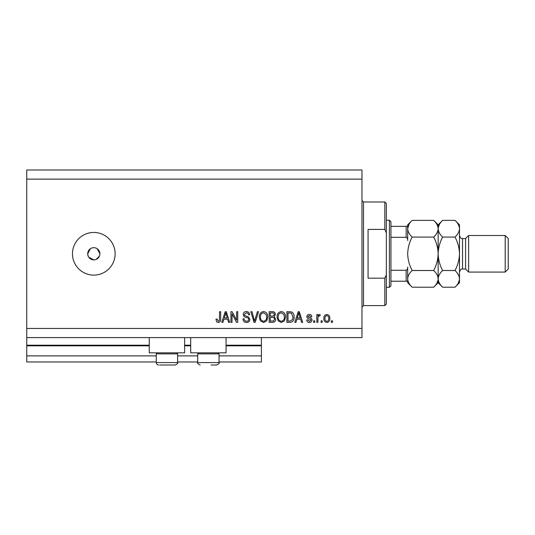 <?xml version="1.0" encoding="UTF-8"?>
<svg xmlns="http://www.w3.org/2000/svg" width="535" height="535" viewBox="0 0 535 535"><rect width="100%" height="100%" fill="white"/><g stroke="black" fill="none" stroke-linecap="round" stroke-linejoin="round"><path stroke-width="0.8" d="M26.75 179.125L361.974 179.125L361.974 169.983L26.75 169.983L26.75 361.974L156.267 361.974M177.6 361.974L197.716 361.974M219.042 361.974L261.408 361.974L261.408 355.875L219.042 355.875M26.75 355.875L156.267 355.875M177.6 355.875L197.716 355.875M226.058 345.817L261.408 345.817L261.408 355.875M261.408 345.817L261.408 345.209L226.058 345.209M26.75 345.209L149.258 345.209M184.608 345.209L190.701 345.209M261.408 337.592L261.408 345.209M184.608 337.592L184.608 352.826L149.258 352.826L149.258 337.592M190.701 337.592L190.701 352.826L226.058 352.826L226.058 337.592M90.408 248.715L87.7 253.784L88.168 256.125M88.73 257.174L93.792 259.883L94.989 259.763M93.792 247.692A6.092 6.092 0 0 0 87.7 253.784A6.092 6.092 0 0 0 93.792 259.883A6.092 6.092 0 0 0 99.891 253.784A6.092 6.092 0 0 0 93.792 247.692M93.792 232.451A21.333 21.333 0 0 0 72.459 253.784A21.333 21.333 0 0 0 93.792 275.117A21.333 21.333 0 0 0 115.125 253.784A21.333 21.333 0 0 0 93.792 232.451M99.771 254.981L99.891 253.784L97.183 248.721M26.75 337.592L361.974 337.592L361.974 179.125M232.036 313.864L232.036 322.358L230.933 322.358L230.933 311.691L232.11 311.691L236.61 320.191L236.61 311.691L237.721 311.691L237.721 322.358L236.53 322.358L232.036 313.864M249.905 319.388C249.711 321.401 248.588 322.431 246.548 322.491C244.308 322.351 243.117 321.154 242.984 318.893L244.087 318.753C244.234 320.318 245.083 321.147 246.642 321.247C247.926 321.254 248.641 320.646 248.802 319.422C248.467 318.178 247.578 317.509 246.133 317.402C244.401 317.121 243.438 316.145 243.258 314.473C243.418 312.594 244.448 311.624 246.354 311.551C248.38 311.651 249.477 312.707 249.631 314.734L248.521 314.874C248.421 313.543 247.712 312.848 246.388 312.794L244.368 314.5L244.716 315.583L248.26 316.84L249.905 319.388M258.539 311.691L255.182 322.358L254.038 322.358L250.848 311.691L251.985 311.691L254.546 321.107L257.388 311.691L258.539 311.691M263.554 322.491L260.405 320.819L259.328 317.161C259.201 313.991 260.612 312.119 263.561 311.551C266.45 312.106 267.854 313.931 267.774 317.034L266.691 320.866L263.554 322.491M281.283 322.491L278.14 320.819L277.056 317.161C276.929 313.991 278.34 312.119 281.29 311.551C284.179 312.106 285.59 313.931 285.509 317.034L284.419 320.866L281.283 322.491M296.871 319.168L295.942 322.358L294.792 322.358L298.196 311.691L299.272 311.691L302.683 322.358L301.533 322.358L300.603 319.168L296.871 319.168M332.469 320.833L332.469 322.358L331.359 322.358L331.359 320.833L332.469 320.833M26.75 328.45L361.974 328.45M329.834 318.399C329.981 320.706 328.985 322.07 326.858 322.491C324.758 322.083 323.762 320.746 323.876 318.479C323.755 316.198 324.752 314.861 326.858 314.46C328.931 314.854 329.928 316.165 329.834 318.399M322.217 320.833L322.217 322.358L321.107 322.358L321.107 320.833L322.217 320.833M317.924 318.332L317.924 322.358L316.814 322.358L316.814 314.6L317.924 314.6L317.924 315.837L319.234 314.46L320.278 314.874L319.863 315.984L319.107 315.844L318.118 316.747L317.924 318.332M314.734 320.833L314.734 322.358L313.63 322.358L313.63 320.833L314.734 320.833M311.965 319.99C311.845 321.602 310.969 322.431 309.344 322.491C307.786 322.411 306.903 321.582 306.702 319.997L307.812 319.863L309.417 321.388L310.855 320.184L310.601 319.475L309.558 319.047C308.02 318.86 307.11 318.071 306.843 316.673C306.983 315.215 307.806 314.48 309.297 314.46C310.781 314.486 311.624 315.222 311.825 316.673L310.721 316.814L309.337 315.57L307.946 316.513L308.3 317.161L309.544 317.603C311.036 317.79 311.838 318.586 311.965 319.99M294.096 316.961C294.283 320.117 292.933 321.916 290.037 322.358L286.894 322.358L286.894 311.691L291.595 311.885C293.434 313.002 294.27 314.694 294.096 316.961M275.672 319.221C275.585 321.294 274.508 322.337 272.449 322.358L269.165 322.358L269.165 311.691L272.469 311.691C274.261 311.698 275.237 312.594 275.398 314.373L274.208 316.606L275.672 319.221M223.871 319.168L222.941 322.358L221.791 322.358L225.195 311.691L226.272 311.691L229.682 322.358L228.532 322.358L227.602 319.168L223.871 319.168M218.273 322.491L216.601 321.742L215.973 319.168L217.076 319.027L218.32 321.247L219.424 320.438L219.571 311.691L220.681 311.691L220.681 318.927C220.895 320.947 220.092 322.13 218.273 322.491M96.126 259.415L99.423 256.118M326.832 315.57C325.467 315.964 324.859 316.934 324.986 318.472C324.852 320.037 325.487 321.007 326.885 321.388C328.243 320.98 328.858 320.01 328.724 318.472C328.858 316.907 328.222 315.938 326.832 315.57M298.242 314.821L297.239 317.924L300.235 317.924L298.737 312.801L298.242 314.821M288.004 312.935L288.004 321.107L289.903 321.107L292.565 319.555L292.986 316.947L291.381 313.149L288.004 312.935M281.296 312.794C279.043 313.256 277.993 314.72 278.167 317.181C278.093 319.475 279.13 320.833 281.276 321.247C283.476 320.799 284.52 319.382 284.399 317.001L283.938 314.587L281.296 312.794M270.269 312.935L270.269 316.118L273.318 316.018L274.288 314.547C274.141 313.303 273.405 312.768 272.081 312.935L270.269 312.935M270.269 317.369L270.269 321.107L273.546 320.973L274.562 319.234C274.448 317.897 273.693 317.275 272.315 317.369L270.269 317.369M263.568 312.794C261.307 313.256 260.264 314.72 260.438 317.181C260.364 319.475 261.401 320.833 263.541 321.247C265.748 320.799 266.791 319.382 266.671 317.001L266.203 314.587L263.568 312.794M225.242 314.821L224.239 317.924L227.235 317.924L225.737 312.801L225.242 314.821M176.563 352.826L177.6 353.862L156.267 353.862L156.267 362.583L177.6 362.583C178.275 363.044 177.459 363.86 175.159 365.017L159.758 365.017M174.109 365.017L175.159 365.017C177.459 363.86 178.275 363.044 177.6 362.583L177.6 353.862M164.205 365.017L169.662 365.017M218.006 352.826L219.042 353.862L197.716 353.862L197.716 362.583L219.042 362.583C219.718 363.044 218.909 363.86 216.608 365.017L211.104 365.017M213.712 365.017L216.608 365.017C218.909 363.86 219.718 363.044 219.042 362.583L219.042 353.862M384.826 229.408L384.826 201.983L386.35 203.501L386.35 232.839L384.826 229.408L368.067 229.408L368.067 278.167L384.826 278.167L386.35 274.736L386.35 304.067L384.826 305.592L384.826 278.167M386.35 274.736L386.35 232.839M389.4 220.266L390.924 221.791L390.924 285.784L389.4 287.308L389.4 220.266L386.35 220.266M407.683 226.358L407.683 240.503C407.844 239.031 407.336 237.961 406.159 237.306L406.159 226.358L407.209 226.358M390.924 237.306L406.159 237.306M390.924 270.269L406.159 270.269C407.329 269.62 407.837 268.55 407.683 267.072L407.683 281.216L406.159 281.216L407.683 281.216L407.683 282.734L412.164 287.215C409.362 284.613 407.871 281.831 407.683 278.855C407.857 275.926 409.349 273.138 412.164 270.503C409.355 265.26 407.864 259.682 407.683 253.784C407.864 247.886 409.355 242.315 412.164 237.072C409.362 234.47 407.871 231.682 407.683 228.712C407.857 225.777 409.349 222.995 412.164 220.36L433.678 220.36C436.48 222.961 437.971 225.743 438.158 228.712L438.065 227.562M390.924 281.216L406.159 281.216L406.159 270.269M390.924 226.358L406.159 226.358M465.584 269.025L462.541 269.025L462.541 238.55L465.584 238.55L465.584 269.025L468.633 272.074L468.633 235.5L505.2 235.5L505.2 272.074L468.633 272.074M505.2 235.5L508.25 238.55L508.25 269.025L505.2 272.074M433.678 220.36L438.158 224.834L438.158 228.712C437.984 231.648 436.493 234.437 433.678 237.072C436.486 242.315 437.978 247.886 438.158 253.784C437.978 259.689 436.486 265.26 433.678 270.503C436.48 273.104 437.971 275.886 438.158 278.855C437.984 281.791 436.493 284.58 433.678 287.215L412.164 287.215M433.678 270.503L412.164 270.503M436.908 283.155L438.065 280.012M407.683 278.855L407.777 280.012M408.934 224.419L407.683 228.712L407.683 224.834L412.164 220.36M433.678 237.072L412.164 237.072M455.011 287.215L459.491 282.734L459.491 278.855C459.304 275.886 457.813 273.104 455.011 270.503C457.82 265.253 459.311 259.682 459.491 253.784C459.311 247.872 457.82 242.301 455.011 237.072C457.826 234.437 459.318 231.648 459.491 228.712C459.304 225.743 457.813 222.961 455.011 220.36L459.491 224.834L459.491 278.855C459.318 281.791 457.826 284.58 455.011 287.215L442.639 287.215C439.837 284.613 438.346 281.831 438.158 278.855C438.332 275.926 439.823 273.138 442.639 270.503C439.83 265.273 438.339 259.696 438.158 253.784C438.339 247.892 439.83 242.322 442.639 237.072C439.837 234.47 438.346 231.682 438.158 228.712L438.158 282.734L433.678 287.215M438.158 278.855L438.252 280.012M438.158 228.712C438.332 225.777 439.823 222.995 442.639 220.36L455.011 220.36M439.409 224.419L438.252 227.562M458.241 283.155L459.398 280.012M459.491 228.712L459.398 227.562M455.011 270.503L442.639 270.503M455.011 237.072L442.639 237.072M26.75 345.817L149.258 345.817M184.608 345.817L190.701 345.817M384.826 201.983L363.492 201.983L363.492 305.592L361.974 307.117M156.267 362.583C156.414 364.061 157.223 364.877 158.708 365.017C157.223 364.877 156.414 364.061 156.267 362.583M157.303 352.826L156.267 353.862M197.716 362.583C197.04 363.044 197.85 363.86 200.15 365.017C197.85 363.86 197.04 363.044 197.716 362.583M198.746 352.826L197.716 353.862M363.492 201.983L361.974 200.458M384.826 305.592L363.492 305.592M389.4 287.308L386.35 287.308M462.541 238.55C461.424 239.011 460.408 237.995 459.491 235.5M438.158 282.734L442.639 287.215M438.158 224.834L442.639 220.36M462.541 269.025C461.424 268.563 460.408 269.58 459.491 272.074M465.584 238.55L468.633 235.5"/></g></svg>
